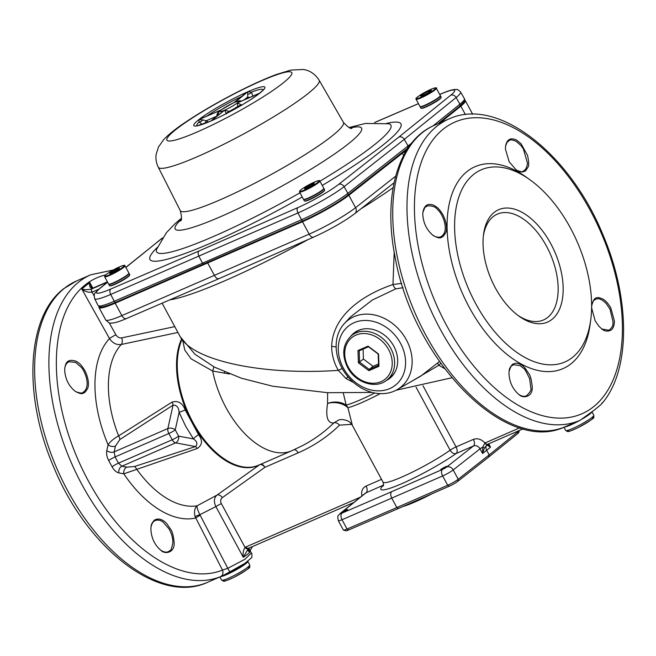 <?xml version="1.0" encoding="UTF-8"?>
<svg xmlns="http://www.w3.org/2000/svg" width="656" height="656" viewBox="0 0 656 656"><rect width="100%" height="100%" fill="white"/><g stroke="black" fill="none" stroke-linecap="round" stroke-linejoin="round"><path stroke-width="0.98" d="M354.363 332.756A28.864 23.55 -128.5 0 0 351.813 335.339M387.212 379.808A28.864 23.55 -128.5 0 0 390.304 377.905M362.096 329.23A28.421 23.19 -128.5 0 0 355.035 332.772L351.575 335.528A28.421 23.19 51.5 0 1 387.417 343.318A28.421 23.19 51.5 0 1 386.974 379.996L390.435 377.249A28.421 23.19 -128.5 0 0 395.47 371.165M517.937 315.38A57.728 32.611 66.5 0 0 555.599 269.493A57.728 32.611 66.5 0 0 493.173 216.66A57.728 32.611 66.5 0 0 483.374 235.914M403.629 155.488L402.39 153.209L348.861 195.267A39.081 4.83 151.6 0 1 302.449 221.728L115.169 303.195A39.081 4.83 151.6 0 1 98.982 307.484A39.081 4.83 151.6 0 1 99.081 306.532M464.702 100.245A39.081 4.83 151.6 0 1 465.342 100.647A39.081 4.83 151.6 0 1 460.84 106.133L440.242 122.754M219.063 278.62L126.46 318.545C121.098 320.882 116.825 322.342 113.627 322.916L111.028 323.08C110.397 323.793 108.617 322.736 105.69 319.89A39.081 4.83 -28.4 0 0 121.877 315.602L309.148 234.135A5.33 2.936 66.3 0 0 313.634 237.128L219.079 278.611C217.497 279.054 215.988 278.062 214.537 275.643L207.829 263.245M406.622 150.24L406.269 150.823M405.146 152.725L403.916 152.159A5.33 0.656 151.6 0 0 402.39 153.209M405.892 150.814L403.916 152.159M177.924 332.453L121.286 344.482C116.53 345.13 112.602 343.154 109.511 338.562L81.754 288.96L89.79 282.572L92.898 288.132A2.665 1.542 66.7 0 0 92.685 288.263C90.02 288.164 89.06 286.27 89.79 282.572L91.373 287.353M109.15 322.736L115.907 334.814A5.33 0.607 -29.2 0 0 109.511 338.562A101.18 57.162 -113.5 0 0 108.084 444.752C110.315 441.496 113.824 438.536 118.629 435.871L172.069 402.12C178.096 400.34 182.475 402.956 185.213 409.975L179.121 412.411C178.727 407.392 176.71 404.973 173.061 405.137L119.851 439.536L115.448 446.088L114.16 451.894L115.079 456.912L118.457 463.169L121.901 466.211A5.33 4.051 -79.4 0 0 118.884 472.91C116.292 472.287 114.021 470.254 112.061 466.81L108.675 460.553C106.846 456.994 106.223 453.665 106.797 450.557L108.084 444.752A5.33 3.395 -167.6 0 0 115.448 446.088M403.03 287.689L395.789 288.853L372.214 300.087L350.419 317.012L344.433 323.465A42.632 34.776 51.5 0 1 401.349 332.231A42.632 34.776 51.5 0 1 397.126 389.664A42.632 34.776 51.5 0 1 349.017 378.012A42.632 34.776 51.5 0 1 342.375 368.811A42.632 34.776 51.5 0 1 336.167 347.934A42.632 34.776 51.5 0 1 344.433 323.465M397.126 389.664L420.84 376.052L439.438 361.538M229.567 373.994L212.667 371.05L191.044 358.791L184.787 350.074L182.778 340.833M162.098 303.179L179.9 336.11C191.937 360.521 261.883 375.642 338.332 370.361C333.961 362.883 331.739 354.888 331.657 346.384C332.781 313.232 367.048 293.191 392.977 284.54L394.19 252.117M444.53 368.574L438.872 365.244L410.262 382.12M353.576 382.481L346.024 378.586L338.332 370.361A5.33 0.64 150.4 0 1 342.366 368.787M213.758 366.77A17.761 11.086 114.6 0 1 212.667 371.05A77.269 43.649 -113.5 0 0 291.838 450.738L302.801 445.473A201.154 164.115 -128.5 0 0 333.838 422.931C327.574 423.489 325.491 417.003 327.574 403.473L327.598 392.698M380.234 393.633A43.517 5.379 151.6 0 1 347.901 407.729L352.387 425.441M446.662 466.908A3.731 0.459 -28.4 0 0 447.121 466.367A3.731 0.459 -28.4 0 0 443.62 467.736A3.731 0.459 -28.4 0 0 440.561 469.909A3.731 0.459 -28.4 0 0 443.071 469.056A3.731 0.459 -28.4 0 0 446.662 466.908M347.204 510.171A3.731 0.459 -28.4 0 0 347.664 509.63A3.731 0.459 -28.4 0 0 344.162 510.999A3.731 0.459 -28.4 0 0 341.104 513.172A3.731 0.459 -28.4 0 0 343.613 512.32A3.731 0.459 -28.4 0 0 347.204 510.171M185.213 409.975L198.637 434.797C202.843 440.602 202.343 445.186 197.161 448.532L123.804 473.829L118.884 472.91M248.427 549.99L249.821 552.106A23.091 2.854 151.6 0 1 243.294 557.305L215.881 506.612L199.859 514.681C197.71 510.302 196.784 507.342 197.079 505.809L217.005 495.1L259.612 464.768A5.33 3.075 -125.5 0 1 264.917 467.31L222.343 497.625C220.555 499.093 220.227 501.094 221.367 503.628L245.065 547.457A2.665 1.542 54.2 0 0 247.829 548.654L248.345 548.367A2.665 1.509 66.5 0 0 248.534 548.244L243.294 557.305C242.712 553.549 243.302 550.261 245.065 547.457L246.074 546.883A2.665 1.509 66.5 0 0 248.329 548.375L353.707 502.529M64.698 370.476L64.813 368.09C65.493 364.219 66.551 357.963 76.285 361.333C78.663 362.94 80.294 363.276 84.731 370.337C89.7 380.111 88.511 386.769 87.568 388.598L85.083 392.255C82.869 392.87 82.984 395.576 75.128 391.263C68.798 386.056 65.321 379.127 64.698 370.476M150.88 529.359L151.036 526.94C150.913 525.12 151.995 522.881 154.291 520.224C159.679 516.846 165.181 521.618 166.952 523.89L170.708 529.343C172.315 531.385 173.446 535.698 174.102 542.282C175.103 552.836 164.935 554.607 161.023 550.433C154.759 545.177 151.38 538.158 150.88 529.359M222.195 575.943L220.506 576.657A5.33 4.395 -111.9 0 0 222.491 570.089L195.094 516.649C193.93 511.819 194.594 508.203 197.079 505.809A90.864 51.332 66.5 0 1 136.538 469.007A5.33 2.009 -108.4 0 0 134.447 466.531L195.463 446.564C197.866 444.112 197.194 441.562 193.454 438.913L185.632 426.179L179.121 412.411L175.242 429.885L178.629 436.142L193.454 438.913A5.33 1.435 -34.8 0 1 198.637 434.797M195.094 516.649A5.33 0.804 -18.8 0 1 199.859 514.681L227.78 568.317L244.95 559.265L251.379 552.992L248.772 548.178M395.789 288.853A5.33 2.132 69.7 0 1 392.977 284.54L401.669 283.351M351.714 424.35L339.546 425.137A5.33 3.075 -134.2 0 0 333.838 422.931L338.545 420.086C342.645 418.471 349.336 421.013 350.329 422.8L352.28 425.244L383.047 482.144A43.517 5.379 -28.4 0 0 408.991 473.771A43.517 5.379 -28.4 0 0 450.131 450.213L416.027 387.147M343.318 393.141L346.188 405.088A17.761 15.81 -104.3 0 1 347.901 407.729A17.761 13.546 3.2 0 0 327.574 403.473A17.761 14.047 -7.6 0 1 346.188 405.088A43.804 5.412 -28.4 0 0 374.691 393.001M221.367 503.628A5.33 0.656 151.6 0 0 215.881 506.612C213.61 501.602 213.979 497.765 217.005 495.1A5.33 3.075 -125.4 0 1 222.343 497.625M487.539 444.301L484.399 447.991L482.578 453.476L480.061 448.827C478.29 446.113 476.092 445.162 473.468 445.965L456.174 453.493A48.847 6.035 151.6 0 1 401.743 483.693A48.847 6.035 151.6 0 1 383.481 485.112L365.384 493.115M602.003 402.866C602.848 403.555 597.206 407.581 594.139 410.205L580.199 420.217A164.303 92.816 -113.5 0 1 579.929 420.34A164.303 92.816 -113.5 0 1 429.278 306.696A164.303 92.816 -113.5 0 1 448.86 119.007C497.199 96.252 569.408 152.938 602.651 234.085C629.908 297.201 630.965 367.647 603.364 401.825L602.274 403.178M580.199 420.217L564.258 427.13A5.33 4.395 -111.9 0 0 564.349 427.097L565.636 426.556M529.802 179.67L526.112 177.038A110.126 62.213 66.5 0 0 467.097 171.503A110.126 62.213 66.5 0 0 469.245 307.295A110.126 62.213 66.5 0 0 571.048 363.768A110.126 62.213 66.5 0 0 590.146 324.253L590.736 319.759A104.796 59.204 66.5 0 0 529.802 179.67A104.796 59.204 66.5 0 0 473.64 174.406A104.796 59.204 66.5 0 0 492.541 329.115A104.796 59.204 66.5 0 0 590.736 319.759M422.792 214.709L422.907 212.331C424.252 205.041 428.073 202.786 434.37 205.558C436.74 207.157 438.388 207.509 442.825 214.569C447.777 224.278 446.621 231.019 445.662 232.831L443.177 236.488C440.971 237.119 441.062 239.793 433.247 235.52C426.908 230.33 423.423 223.393 422.792 214.709M508.974 373.592L509.13 371.181C509.015 369.361 510.097 367.122 512.385 364.457C517.74 361.095 523.275 365.835 525.038 368.114L528.802 373.576C530.392 375.617 531.524 379.922 532.196 386.499C533.197 397.101 523.004 398.823 519.109 394.658C512.861 389.418 509.482 382.399 508.974 373.592M591.638 307.894L591.81 304.974C593.229 300.202 594.771 297.857 596.443 297.947C597.28 297.217 599.379 297.553 602.741 298.956C605.832 300.809 608.547 303.859 610.867 308.107L614.385 320.981C614.401 325.204 613.344 328.221 611.22 330.025C607.858 331.698 604.824 331.428 602.11 329.205L598.871 326.237L595.131 320.776L591.638 307.894M505.415 149.027L505.546 146.239C506.875 139.343 510.54 137.276 516.551 140.056L521.028 143.697L527.563 155.497C528.925 162.114 529.048 166.05 527.932 167.28L525.587 170.88C522.192 172.569 519.101 172.307 516.329 170.084L509.171 161.786L505.415 149.027M222.425 575.845L230.018 571.753A5.33 1.107 65.4 0 1 227.78 568.317L222.491 570.089A159.064 89.856 66.5 0 1 74.341 450.877A159.064 89.856 66.5 0 1 105.624 274.921M487.9 444.161L490.532 447.146L486.67 450.262L489.179 454.92L518.388 431.353A8.881 1.099 -28.4 0 0 519.265 430.516M457.732 481.373L458.224 479.249L489.179 454.92L488.679 457.052L457.732 481.373A7.101 0.877 151.6 0 1 449.294 486.178L398.479 508.474L396.831 507.564L447.671 485.26A8.881 1.099 -28.4 0 0 458.224 479.249L453.189 469.942A8.881 1.099 151.6 0 1 442.644 475.953L447.671 485.26L449.294 486.178M361.907 495.92C361.038 491.246 362.432 487.957 366.081 486.063A5.33 3.009 66.5 0 1 366.187 492.631L340.923 513.017A3.551 0.443 -28.4 0 0 341.981 513.123L391.698 491.688C390.394 493.132 390.427 495.321 391.804 498.257L396.831 507.564L347.049 529.031A8.881 1.099 -28.4 0 1 343.498 530.089A8.881 1.099 -28.4 0 1 343.367 530.007L338.34 520.7A8.881 1.099 151.6 0 0 342.014 519.724L347.049 529.031L348.713 529.933A7.101 0.877 151.6 0 1 345.868 530.778L343.498 530.089M440.709 363.342L438.872 365.244A5.33 0.877 46.3 0 1 437.757 363.285M224.319 373.28A17.761 11.095 107.9 0 0 224.532 371.919M200.162 515.362A5.33 0.672 -27.3 0 0 195.586 518.043A101.18 57.162 -113.5 0 1 123.804 473.829A5.33 4.051 -79.3 0 1 126.829 467.138L134.447 466.531M251.83 557.559L244.737 563.447L230.018 571.753M338.307 350.37A37.745 30.791 -128.5 0 0 389.746 388.598A37.745 30.791 -128.5 0 0 403.096 348.992A37.745 30.791 -128.5 0 0 364.679 320.448A37.745 30.791 -128.5 0 0 338.307 350.37M346.024 378.586A5.33 1.427 127.1 0 1 348.106 376.97M331.657 346.384A5.33 0.992 -177.6 0 1 336.134 347.172M519.347 430.484L518.691 432.624A7.101 0.877 151.6 0 1 517.871 433.493L488.679 457.052M398.479 508.474L348.713 529.933M98.851 289.173L91.963 292.174C87.937 292.543 84.534 291.477 81.754 288.96C84.493 289.903 87.863 289.886 91.873 288.902L107.527 282.088M422.997 385.753L456.068 446.916L473.37 439.397C477.494 437.962 481.365 439.159 484.956 442.989L482.734 447.089L482.578 453.476L486.67 450.262C485.579 447.974 485.743 446.064 487.178 444.522M488.72 443.8L490.532 447.146L487.547 445.481L487.465 444.35M487.31 444.424L487.58 444.301A2.665 1.509 66.5 0 0 487.769 444.186M248.083 548.9L249.821 552.106C247.788 551.114 247.41 549.744 248.673 547.981M473.37 439.397A5.33 3.009 -113.5 0 1 473.468 445.965L446.687 467.015A5.33 4.297 51.8 0 1 453.189 469.942L480.061 448.827A5.33 0.656 -28.4 0 1 482.734 447.089L484.399 447.991M487.818 444.194A2.665 2.296 164.5 0 1 487.547 445.481M519.823 427.802L484.956 442.989A2.665 1.525 62.4 0 0 487.383 444.391A2.665 1.525 62.4 0 0 487.482 444.333M197.161 448.532A5.33 1.853 -107.8 0 0 195.463 446.564L175.611 442.849A5.33 4.051 -79.4 0 0 178.629 436.142A5.33 0.656 -28.4 0 1 172.225 439.782L168.846 433.526L115.079 456.912A5.33 0.656 -28.4 0 0 108.675 460.553M106.797 450.557A5.33 3.395 -167.5 0 0 114.16 451.894L167.87 428.532A5.33 3.387 12.5 0 1 175.242 429.885A5.33 0.656 -28.4 0 1 168.846 433.526A5.33 3.009 66.5 0 1 167.87 428.532L173.061 405.137A5.33 2.025 -123.5 0 0 172.069 402.12M115.907 334.814C117.399 337.159 119.326 338.184 121.696 337.881A5.33 2.854 -102 0 1 121.286 344.482A90.864 51.332 66.5 0 0 118.629 435.871A5.33 2.157 -122.4 0 1 119.851 439.536M198.67 266.533A160.753 19.869 -28.4 0 0 223.294 255.774M432.378 493.599A43.517 5.379 151.6 0 1 402.858 506.555M386.343 380.48A28.864 23.55 -128.5 0 0 389.91 378.233A28.864 23.55 -128.5 0 0 392.181 343.498A28.864 23.55 -128.5 0 0 358.307 330.452A28.864 23.55 -128.5 0 0 353.953 333.068A28.864 23.55 -128.5 0 0 350.96 336.036M494.181 212.388A61.279 34.62 -113.5 0 1 560.683 269.403A61.279 34.62 -113.5 0 1 519.183 316.299A61.279 34.62 -113.5 0 1 483.554 234.372A61.279 34.62 -113.5 0 1 494.181 212.388M74.997 391.173L76.096 391.829C80.188 393.165 82.402 393.403 82.738 392.526L84.772 391.05C86.133 389.303 86.92 387.106 87.117 384.457L87.15 383.145C87.084 377.241 83.599 369.64 81.09 367.13L75.637 362.407L69.011 361.718C66.74 362.875 65.37 364.892 64.895 367.77M161.023 550.425L160.417 549.982C163.451 552.065 166.083 552.623 168.321 551.655L170.125 550.45C170.626 551.335 171.528 548.867 172.84 543.029C172.823 539.371 172.741 535.977 169.092 528.957L162.918 521.946C160.359 520.118 157.784 519.659 155.193 520.569C153.209 521.397 151.839 523.447 151.093 526.719M516.001 169.863C520.011 171.741 522.438 172.167 523.283 171.15L525.546 169.314C526.883 166.829 527.498 164.705 527.391 162.942L523.365 148.937L520.954 145.509L515.969 141.179C511.951 139.761 509.778 139.49 509.45 140.368L506.973 142.491L505.604 145.985M433.067 235.389C432.419 235.283 437.937 238.399 440.824 236.767C446.006 233.47 445.039 228.124 445.235 228.288L445.244 227.361C444.989 219.809 440.578 212.175 438.052 210.051C437.864 210.789 436.42 205.148 427.097 205.935C424.211 208.764 426.261 203.918 422.923 212.306M518.748 394.387C521.29 396.24 523.841 396.749 526.399 395.904C530.138 392.247 531.631 389.656 530.868 388.131L529.572 378.52C526.03 371.239 524.07 367.885 523.677 368.459L520.093 365.597L513.459 364.736L511.721 365.868C511.541 365.13 510.68 366.884 509.146 371.14M601.798 328.984L608.924 330.247C614.762 325.597 612.343 322.809 613.106 322.104L609.982 309.091L606.07 303.334L602.626 300.35C598.272 298.505 599.863 298.39 595.722 299.202C593.032 301.129 593.819 299.612 591.786 305.179M591.827 412.034A15.99 1.976 151.6 0 1 582.577 418.815M579.863 420.365A15.99 1.976 151.6 0 1 564.504 427.031M225.09 574.394A11.751 1.451 -28.4 0 0 242.63 565.037A11.751 1.451 -28.4 0 0 243.597 564.176M247.812 561.356A15.99 1.976 151.6 0 1 236.439 569.67A15.99 1.976 151.6 0 1 220.473 576.69M378.52 363.982L373.108 366.335L369.246 369.41L378.561 365.359L378.184 354.027L368.5 346.753L359.193 350.804L359.562 362.128L369.246 369.41L368.877 370.673L358.389 362.793L357.979 350.517L368.065 346.13L378.561 354.01L378.963 366.286L368.877 370.673M373.108 366.335L363.424 359.062L358.389 362.793M363.424 359.062L363.096 349.107M368.5 346.753L368.065 346.13M359.193 350.804L357.979 350.517M378.963 366.286L378.561 365.359M441.16 97.293L441.012 97.769A11.193 1.386 151.6 0 1 431.82 104.115A11.193 1.386 151.6 0 1 421.48 108.33L421.004 108.191A11.546 1.427 -28.4 0 0 431.673 103.845A11.546 1.427 -28.4 0 0 441.16 97.293A11.546 1.427 -28.4 0 0 441.152 97.096L440.479 95.858A11.546 1.427 151.6 0 1 439.061 97.547A11.546 1.427 151.6 0 1 427.942 104.181A11.546 1.427 151.6 0 1 420.168 106.838A11.546 1.427 151.6 0 1 420.16 106.641M324.63 190.06L324.482 190.527A11.193 1.386 151.6 0 1 315.29 196.874A11.193 1.386 151.6 0 1 304.95 201.089L304.474 200.949A11.546 1.427 -28.4 0 0 315.151 196.603A11.546 1.427 -28.4 0 0 324.63 190.06A11.546 1.427 -28.4 0 0 324.622 189.855L323.957 188.616A11.546 1.427 151.6 0 1 322.531 190.306A11.546 1.427 151.6 0 1 311.42 196.939A11.546 1.427 151.6 0 1 303.638 199.596A11.546 1.427 151.6 0 1 303.638 199.399M129.749 274.823L129.601 275.299A11.193 1.386 151.6 0 1 120.409 281.645A11.193 1.386 151.6 0 1 110.069 285.86L109.593 285.721A11.546 1.427 -28.4 0 0 120.261 281.375A11.546 1.427 -28.4 0 0 129.749 274.823A11.546 1.427 -28.4 0 0 129.74 274.626L129.068 273.388A11.546 1.427 151.6 0 1 127.649 275.077A11.546 1.427 151.6 0 1 116.53 281.711A11.546 1.427 151.6 0 1 108.757 284.368A11.546 1.427 151.6 0 1 108.757 284.171M250.092 97.309A3.551 1.591 -6.8 0 1 247.673 97.022L247.747 91.791L251.453 92.168L253.019 96.432M204.779 123.443A3.551 0.992 119.5 0 0 206.164 120.794L208.354 122.032M235.447 101.975L247.747 91.791A40.369 4.986 151.6 0 1 259.932 93.07L259.046 93.414M263.113 89.921A37.581 4.649 -28.4 0 0 251.453 92.168A3.551 2.444 -34.3 0 1 247.755 94.226M239.407 102L239.842 101.762M259.932 93.07L237.406 102.869A10.594 1.312 -28.4 0 0 234.282 102.508L237.734 101.155M255.479 96.317L258.079 94.415M238.218 107.133L237.8 106.461A3.551 0.656 152 0 0 241.113 104.681L241.736 105.321M229.395 111.987L229.067 111.446A3.551 0.574 -35.1 0 1 226.099 113.25L224.696 110.142L229.067 111.446A14.03 1.73 151.6 0 0 237.8 106.461L237.324 102.935L241.113 104.681M226.386 113.972L226.099 113.25M212.938 120.064L214.766 119.244M221.31 112.627L211.232 120.655M218.169 114.956L216.882 115.226C217.341 112.717 218.817 110.946 221.293 109.905L219.891 110.971C218.407 112.315 217.858 113.759 218.235 115.3M202.13 124.378L199.162 121.967A3.551 2.362 136.1 0 0 202.704 119.9L206.164 120.794L216.931 116.112L216.882 115.226M197.087 125.624A37.581 4.649 -28.4 0 1 199.162 121.967L198.76 119.704L202.704 119.9M242.056 96.26L245.639 93.267M200.588 118.834L202.778 117.891M220.892 110.003L220.473 110.233M233.528 102.803L233.093 103.041M125.829 267.386L157.325 242.113L125.878 267.484M398.897 137.03C401.013 136.382 402.809 137.153 404.293 139.351L344.072 186.673A38.819 4.797 151.6 0 1 297.963 212.954L110.708 294.437A38.819 4.797 151.6 0 1 94.628 298.685L98.088 305.516A39.024 4.822 -28.4 0 0 114.259 301.243L202.507 263.187L198.965 256.389C197.866 253.979 197.858 252.183 198.932 251.018L297.873 207.608A34.383 4.248 -28.4 0 0 338.709 184.328L398.897 137.03L450.697 95.235A34.383 4.248 -28.4 0 0 440.422 94.193L439.741 94.48M407.606 148.182L408.089 146.009L404.293 139.351L456.125 97.523A4.444 3.665 51.1 0 0 450.697 95.235M297.873 207.608A4.444 2.444 66.3 0 0 297.963 212.954L301.514 219.752L202.507 263.187L204.041 264.22L302.883 220.834M107.6 282.236L100.466 287.992A34.383 4.248 -28.4 0 0 110.741 289.042A4.444 2.575 66.7 0 0 110.708 294.437L114.259 301.243A1.779 1.025 66.7 0 0 115.809 302.268L303.031 220.793A1.779 0.976 66.3 0 1 301.514 219.752A39.024 4.822 -28.4 0 0 347.86 193.331A1.779 1.435 51.8 0 1 347.655 195.34L408.278 147.69M314.093 184.016L304.696 188.977L304.786 188.067L309.525 185.14L314.175 183.114L314.093 184.016M303.474 199.285A11.546 1.427 -28.4 0 0 314.306 195.053A11.546 1.427 -28.4 0 0 323.785 188.305L319.849 181.015A11.546 1.427 151.6 0 1 310.37 187.764A11.546 1.427 151.6 0 1 299.538 192.003L303.474 199.285M312.83 184.803L306.45 188.215M310.14 186.468L309.525 185.14M304.786 188.067L305.868 188.469M314.175 183.114L313.871 184.156M303.638 199.596L304.31 200.843A11.546 1.427 -28.4 0 0 304.474 200.949M119.212 268.788L109.814 273.749L109.896 272.839L114.636 269.911L119.294 267.886L119.212 268.788M108.593 284.056A11.546 1.427 -28.4 0 0 119.425 279.825A11.546 1.427 -28.4 0 0 128.904 273.076L124.96 265.787A11.546 1.427 151.6 0 1 115.489 272.535A11.546 1.427 151.6 0 1 104.648 276.775L108.593 284.056M117.949 269.575L111.569 272.986M115.259 271.231L114.636 269.911M109.896 272.839L110.987 273.24M119.294 267.886L118.99 268.927M108.757 284.368L109.429 285.606A11.546 1.427 -28.4 0 0 109.593 285.721M423.177 95.505L420.537 96.145L423.325 93.931L428.745 91.069L431.386 90.421L428.606 92.644L423.177 95.505M416.06 99.245L420.004 106.526A11.546 1.427 -28.4 0 0 427.778 103.878A11.546 1.427 -28.4 0 0 438.897 97.236A11.546 1.427 -28.4 0 0 440.315 95.546L436.371 88.257A11.546 1.427 151.6 0 1 434.953 89.954A11.546 1.427 151.6 0 1 423.833 96.588A11.546 1.427 151.6 0 1 416.06 99.245C416.855 98.121 413.616 99.991 419.43 95.596L432.648 88.609C435.846 87.658 437.085 87.543 436.371 88.257M429.336 92.061L422.989 95.546M428.835 92.455L428.745 91.069M424.342 94.89L423.325 93.931M420.168 106.838L420.84 108.084A11.546 1.427 -28.4 0 0 421.004 108.191M302.449 221.728L309.148 234.135A39.081 4.83 -28.4 0 0 355.568 207.673L348.861 195.267M394.076 182.778L354.871 213.585A5.33 4.297 51.8 0 0 355.568 207.673L395.666 176.169M465.432 114.611L460.84 106.133M471.844 114.226A39.081 4.83 -28.4 0 0 472.049 113.053L465.342 100.647M126.46 318.545A5.33 3.083 -113.3 0 1 121.877 315.602L115.169 303.195M181.942 339.554A77.269 43.649 66.5 0 0 196.218 428.106A77.269 43.649 66.5 0 0 258.587 465.202L291.838 450.738M393.141 187.649A152.758 18.885 151.6 0 1 360.956 208.805M308.017 239.596A152.758 18.885 151.6 0 1 169.74 299.882M391.698 491.688L442.464 469.417A3.551 0.443 -28.4 0 0 446.687 467.015M259.612 464.768A77.342 43.69 -113.5 0 1 196.005 429.262A77.342 43.69 -113.5 0 1 181.581 338.98M340.923 513.017A5.33 4.395 -128.9 0 0 340.087 513.525L365.367 493.132M456.174 453.493A5.33 3.731 54.6 0 1 450.131 450.213A5.33 0.656 -28.4 0 1 456.068 446.916A5.33 3.009 -113.5 0 1 456.174 453.493M564.258 427.13C504.259 454.821 412.296 358.119 394.986 256.455C382.76 195.258 397.913 140.597 434.608 125.206A164.303 92.816 66.5 0 0 414.518 311.723A164.303 92.816 66.5 0 0 564.349 427.097M593.5 406.769A159.064 89.856 66.5 0 0 603.241 396.864A159.064 89.856 66.5 0 0 533.197 140.474A159.064 89.856 66.5 0 0 420.102 255.43A159.064 89.856 66.5 0 0 593.5 406.769M220.506 576.657A164.303 92.816 -113.5 0 1 70.676 461.283A164.303 92.816 -113.5 0 1 90.766 274.774L76.514 280.973A164.303 92.816 66.5 0 0 64.501 288.214A164.303 92.816 66.5 0 0 62.099 479.872A164.303 92.816 66.5 0 0 207.583 582.298L222.048 576.009M518.191 430.984L517.871 433.493M442.464 469.417A5.33 2.936 66.3 0 0 442.644 475.953L342.014 519.724A5.33 3.083 66.7 0 1 341.981 513.123M91.979 288.853A2.665 1.509 -113.5 0 0 92.029 292.141L94.12 295.872M121.696 337.881L174.775 326.622M107.404 281.859L91.873 288.902A2.665 1.468 -113.7 0 0 91.963 292.174M246.074 546.883L360.357 497.174M366.081 486.063L381.53 479.339M339.546 425.137A206.451 168.436 51.5 0 1 298.168 452.845L264.917 467.31A5.33 3.009 -113.5 0 0 260.867 464.21M294.06 449.754A5.33 3.009 -113.5 0 1 298.168 452.845M93.193 288.033A2.665 1.509 66.5 0 0 92.996 288.091A2.665 1.509 66.5 0 0 92.783 288.214M485.309 442.816A2.665 1.509 66.5 0 0 487.564 444.309L523.258 428.778M112.061 466.81A5.33 0.664 -28.4 0 1 118.457 463.169L172.225 439.782A5.33 3.009 66.5 0 0 175.611 442.849L121.901 466.211L126.829 467.138M591.876 417.503A14.211 1.755 151.6 0 1 581.405 425.9A14.211 1.755 151.6 0 1 568.645 430.065M563.963 427.253L565.669 430.41A15.99 1.976 -28.4 0 0 580.667 424.547A15.99 1.976 -28.4 0 0 593.795 415.207L591.999 411.894M247.804 567.169A14.211 1.755 151.6 0 1 237.333 575.566A14.211 1.755 151.6 0 1 224.573 579.732M219.908 576.944L221.597 580.076A15.99 1.976 -28.4 0 0 236.603 574.213A15.99 1.976 -28.4 0 0 249.723 564.865L247.82 561.347M348.311 367.171A26.642 21.738 -128.5 0 0 389.443 374.158A26.642 21.738 -128.5 0 0 367.663 333.871A26.642 21.738 -128.5 0 0 348.311 367.171M418.454 103.664L374.773 122.492M162.311 238.194L157.325 242.113M110.741 289.042L198.932 251.018M386.72 123.369A142.631 17.63 151.6 0 1 383.383 144.722A142.631 17.63 151.6 0 1 322.235 185.435M302.236 197.005A142.631 17.63 151.6 0 1 180.679 255.045A142.631 17.63 151.6 0 1 157.391 247.361M347.393 195.496A37.244 4.6 151.6 0 1 303.154 220.719A1.779 0.976 66.3 0 1 303.031 220.793C317.816 214.373 338.775 202.433 347.655 195.34M203.893 264.261L115.94 302.186A1.779 1.025 66.7 0 1 115.809 302.268C103.607 307.443 99.991 307.385 99.335 306.655L98.088 305.516M247.82 98.293L247.673 97.022L243.975 99.966M241.629 96.457A37.581 4.649 -28.4 0 0 206.607 116.219M259.85 93.136A40.369 4.986 151.6 0 1 211.224 120.868L224.696 110.142A10.594 1.312 -28.4 0 0 237.324 102.935L259.85 93.136M224.418 110.265L210.945 120.983A40.369 4.986 151.6 0 1 198.76 119.704L221.293 109.905A10.594 1.312 -28.4 0 0 224.418 110.265M247.476 91.906L234.003 102.631A10.594 1.312 -28.4 0 0 221.375 109.839L198.85 119.638A40.369 4.986 151.6 0 1 247.476 91.906M283.097 83.009A71.028 8.782 -28.4 0 0 230.305 95.924A71.028 8.782 -28.4 0 0 174.644 140.228A71.028 8.782 -28.4 0 0 283.097 83.009M307.935 93.652A91.446 11.3 151.6 0 1 219.752 146.272A91.446 11.3 151.6 0 1 158.276 167.214C156.235 162.991 155.529 158.703 156.153 154.34L158.514 146.911L163.615 139.712C168.641 134.414 175.718 128.724 184.853 122.639C196.57 114.734 210.166 106.6 225.639 98.236C244.868 87.896 261.728 79.999 276.217 74.53L290.854 70.077L303.392 69.487C309.722 70.356 314.987 73.939 319.16 80.221A91.446 11.3 151.6 0 1 307.935 93.652M158.276 167.214L180.269 210.592A92.734 11.464 -28.4 0 0 267.312 176.603A92.734 11.464 -28.4 0 0 343.416 122.377C347.934 127.215 350.796 129.166 351.985 128.232M350.419 127.969A106.001 13.104 151.6 0 1 274.61 190.092A106.001 13.104 151.6 0 1 181.113 219.514M181.441 218.194L174.701 224.04L166.378 232.732L156.669 249.214A133.168 16.457 -28.4 0 0 299.972 192.815M319.948 181.195A133.168 16.457 -28.4 0 0 374.527 144.681A133.168 16.457 -28.4 0 0 388.664 123.779L365.392 123.459L349.14 127.518M432.919 125.968L459.922 104.181L456.125 97.523A38.819 4.797 151.6 0 0 460.594 92.07C458.388 89.938 457.125 89.093 456.797 89.528L454.739 89.462C451.459 89.823 446.802 91.332 440.758 93.988A4.444 2.575 66.7 0 0 440.422 94.193M338.709 184.328A4.444 3.575 51.8 0 1 344.072 186.673L347.86 193.331L411.607 143.164M107.551 282.137L99.769 288.419A4.444 3.665 51.1 0 1 100.466 287.992M459.922 104.181A39.024 4.822 -28.4 0 0 464.407 98.695C464.85 98.794 464.768 99.794 464.169 101.688L459.7 106.206A1.779 1.468 -128.9 0 0 459.922 104.181M459.421 106.37A1.779 1.468 -128.9 0 0 459.7 106.206L437.962 123.746M314.421 182.081A11.013 1.361 -28.4 0 0 299.735 191.167A11.013 1.361 -28.4 0 0 314.167 184.885A11.013 1.361 -28.4 0 0 314.421 182.081M119.54 266.853A11.013 1.361 -28.4 0 0 104.845 275.938A11.013 1.361 -28.4 0 0 119.277 269.657A11.013 1.361 -28.4 0 0 119.54 266.853M434.297 89.659A11.013 1.361 -28.4 0 0 426.113 91.66A11.013 1.361 -28.4 0 0 417.487 98.531A11.013 1.361 -28.4 0 0 434.297 89.659M105.69 319.89L98.982 307.484M180.285 336.799L194.947 354.232L214.397 367.106L241.334 378.2L272.601 386.204L327.533 392.698L372.141 392.427M396.076 390.238L451.795 377.79M383.252 485.85L383.252 485.85C383.694 486.235 383.629 484.997 383.047 482.144M434.608 125.206L448.86 119.007M207.583 582.298C159.244 605.053 87.043 548.375 53.8 467.236C23.05 396.478 26.101 317.274 63.698 288.697L76.514 280.973M250.092 550.614L252.396 546.604M113.201 270.001L90.766 274.774M251.822 557.584C252.019 554.558 251.871 553.033 251.379 552.992M340.087 513.525C338.455 516.133 336.954 514.361 338.34 520.7M313.634 237.128C330.025 229.657 343.769 221.81 354.871 213.585M472.525 114.226L472.049 113.053M248.517 548.104L248.534 550.195M91.323 287.254L92.881 288.14L107.387 281.834M64.731 368.828L64.813 368.09M422.907 212.331L422.825 213.069M519.101 394.658L518.494 394.207M591.819 304.974L591.704 305.729M602.11 329.205L601.486 328.763M516.338 170.093L515.706 169.658M565.669 430.41L567.432 431.5C568.621 430.885 565.152 433.518 577.772 427.802C589.654 421.168 594.992 417.634 593.77 417.216L593.795 415.207M221.597 580.076L223.368 581.167C224.549 580.544 221.088 583.184 233.7 577.46C245.59 570.835 250.92 567.301 249.706 566.874L249.723 564.865M351.575 335.528C342.768 343.851 341.423 354.47 347.557 367.376C355.29 382.71 375.855 389.533 386.974 379.996M259.456 93.234L263.097 90.175M259.03 93.693L258.603 94.013M238.431 102.377L259.374 93.267M241.506 101.04L239.702 100.77L235.365 102.008M212.282 120.36C227.616 113.677 249.477 101.213 258.661 93.964M197.3 125.755L210.396 121.18M234.102 102.451L246.23 92.791M199.924 119.13L220.867 110.019M233.503 102.812L221.523 109.642M319.16 80.221L343.416 122.377M180.269 210.592C181.843 217.021 181.909 220.482 180.474 220.965M388.664 123.779L389.311 123.886M156.399 249.821L156.669 249.214M162.483 237.931L156.669 242.499M440.758 93.988L439.717 94.439M418.43 103.615L374.633 122.5M99.769 288.419C94.013 294.47 93.816 292.24 94.628 298.685M460.594 92.07L464.407 98.695M319.849 181.015C318.258 181.171 322.309 179.162 314.462 182.056C306.352 185.951 301.407 188.969 299.628 191.101L299.538 192.003M124.96 265.787C123.369 265.942 127.428 263.925 119.581 266.828C111.463 270.723 106.518 273.741 104.747 275.873L104.648 276.775"/></g></svg>
